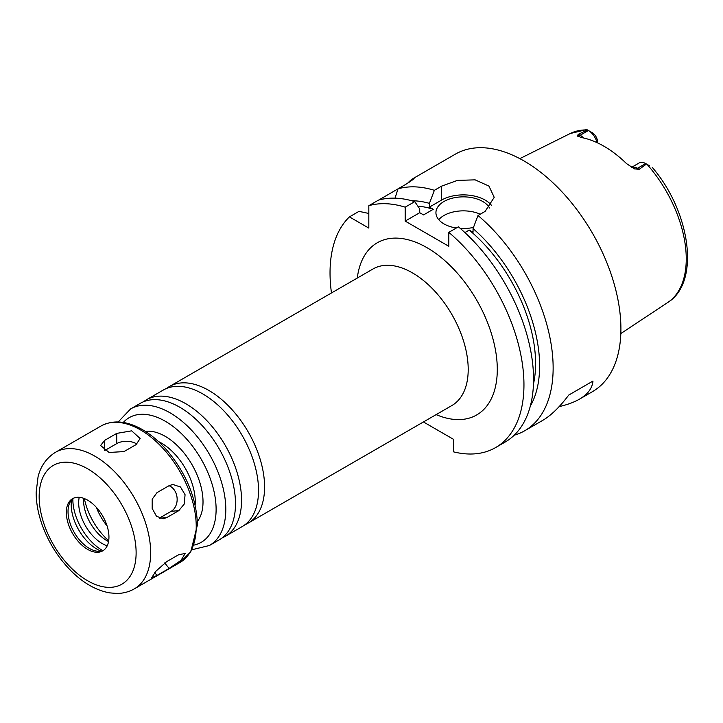 <?xml version="1.0" encoding="UTF-8"?>
<svg xmlns="http://www.w3.org/2000/svg" width="723" height="723" viewBox="0 0 723 723"><rect width="100%" height="100%" fill="white"/><g stroke="black" fill="none" stroke-linecap="round" stroke-linejoin="round"><path stroke-width="1.08" d="M178.816 510.628L166.697 517.632L163.154 518.78L156.439 516.186L152.182 508.432L152.201 499.159L156.999 492.643L169.119 485.639L172.833 484.473L180.488 486.986L185.07 494.713L184.229 504.058L178.816 510.628L171.161 511.315A13.71 10.818 84.9 0 0 177.09 497.948A13.71 10.818 84.9 0 0 169.001 485.711M159.322 518.147L171.161 511.315M169.119 568.432L156.999 575.427L151.649 577.713L156.014 571.098L166.697 561.635L178.816 554.631L185.133 553.538L180.976 560.415L169.119 568.432L164.699 562.928M136.123 444.591L124.004 451.586L109.065 452.462L100.596 445.495L104.609 440.388L116.728 433.393L131.667 430.836L140.135 438.5L136.123 444.591M136.891 444.094A13.71 7.917 0 0 0 116.728 443.606L104.609 450.601L104.609 440.388M222.088 537.93A78.843 45.522 -120 0 0 225.224 536.385L242.205 526.579A78.843 45.522 -120 0 0 258.536 490.483A78.843 45.522 -120 0 0 256.087 470.221A78.843 45.522 -120 0 0 219.114 406.172A78.843 45.522 -120 0 0 163.362 390.013L146.38 399.819A78.843 45.522 -120 0 0 143.47 401.771M245.115 524.627A78.843 45.522 -120 0 0 248.26 523.081A78.843 45.522 -120 0 0 264.591 486.995A78.843 45.522 -120 0 0 230.176 407.645A78.843 45.522 -120 0 0 169.417 386.525A78.843 45.522 -120 0 0 166.507 388.468M225.224 536.385A78.843 45.522 -120 0 0 241.554 500.289A78.843 45.522 -120 0 0 207.139 420.94A78.843 45.522 -120 0 0 146.38 399.819M191.938 549.76L209.48 545.476L219.168 539.873A78.843 45.522 -120 0 0 235.499 503.786A78.843 45.522 -120 0 0 233.059 483.524A78.843 45.522 -120 0 0 196.078 419.467A78.843 45.522 -120 0 0 140.325 403.317L130.637 408.911L118.156 421.961M108.947 537.081A30.131 17.397 -120 0 0 95.797 506.751A30.131 17.397 -120 0 0 72.571 498.68A30.131 17.397 -120 0 0 72.571 533.475A30.131 17.397 -120 0 0 102.702 550.872A30.131 17.397 -120 0 0 108.947 537.081M73.448 498.228A30.131 17.397 -120 0 0 69.435 503.524A30.131 17.397 -120 0 0 74.27 532.499A30.131 17.397 -120 0 0 96.936 551.17A30.131 17.397 -120 0 0 103.534 550.339M71.559 499.973A36.267 20.94 -120 0 0 101.075 551.107M72.86 498.68A41.482 23.949 -120 0 0 102.847 550.619M79.214 497.316A33.249 19.196 -120 0 0 107.212 545.802M83.57 498.274A33.249 19.196 -120 0 0 108.558 541.554M84.365 498.572A47.989 27.709 -120 0 0 108.694 540.714M96.358 507.356A41.139 23.751 -120 0 0 107.085 525.937M423.425 421.952L453.655 439.412L453.655 451.884A137.117 79.168 -120 0 0 495.553 447.6A137.117 79.168 -120 0 0 520.199 351.803A137.117 79.168 -120 0 0 448.811 232.363L448.811 246.281L405.178 221.093L405.178 207.167A137.117 79.168 -120 0 0 368.82 205.694L368.82 228.088L349.426 216.891A137.117 79.168 -120 0 0 331.477 292.96M597.523 142.856L597.523 141.816A7.402 4.275 60 0 0 592.363 132.788L586.76 129.553L570.176 133.538L519.828 158.635M597.035 142.63A12.887 7.438 -120 0 0 588.405 130.502L580.162 135.264L578.4 134.243L587.591 130.032M649.534 165.802L646.479 164.031L639.186 169.336L637.415 168.314A12.887 7.438 -120 0 0 633.484 167.076A12.887 7.438 -120 0 0 631.622 167.375M578.4 134.243L577.225 135.816L581.346 137.524A98.554 56.9 -120 0 1 626.543 163.615L634.478 168.866L639.186 169.336M583.551 137.966A12.887 7.438 -120 0 0 580.162 135.264A6.859 3.958 -60 0 1 577.225 135.816L577.713 136.222M646.479 164.031L645.657 163.561A12.887 7.438 -120 0 0 639.213 162.919L631.568 167.338M514.243 435.183A137.117 79.168 -120 0 0 524.744 430.745L542.575 420.452C550.962 415.571 559.683 407.103 568.739 395.056L592.977 381.057C592.273 388.287 587.754 394.324 579.421 399.177C574.071 402.259 567.311 404.735 559.15 406.615M568.739 395.056L592.977 381.057M407.465 183.389C414.107 176.204 419.259 176.295 405.178 184.708L398.012 188.848L395.02 198.165M405.178 207.167L414.776 201.627A137.117 79.168 -120 0 0 378.418 200.154L368.82 205.694M407.573 183.281L414.207 178.156M378.644 200.09L398.012 188.848A137.117 79.168 -120 0 1 434.369 190.321L441.536 186.173L457.433 180.388L475.138 179.855L488.956 186.082L494.207 197.325L485.169 211.369L478.002 215.508L473.05 228.549L473.05 232.291L469.218 230.077L464.898 232.571M349.426 216.891L359.024 211.351L368.82 213.475M414.776 201.627L419.72 208.956L419.72 212.698L423.551 214.912L433.249 209.309L429.417 207.094L429.417 203.362A124.998 72.164 -120 0 0 411.749 200.75M429.417 203.362L434.369 190.321M433.249 209.309A119.295 68.875 -120 0 0 417.822 206.127M524.744 430.745A137.117 79.168 -120 0 0 553.14 367.98A137.117 79.168 -120 0 0 478.002 215.508M579.421 399.177L592.517 391.622A137.117 79.168 -120 0 0 620.912 328.848A137.117 79.168 -120 0 0 561.057 190.863A137.117 79.168 -120 0 0 455.391 154.126L413.375 178.382M530.311 406.109A124.998 72.164 -120 0 0 473.05 228.549M533.457 384.085A119.295 68.875 -120 0 0 469.218 230.077M480.235 214.216A27.42 15.834 0 0 0 438.753 219.693M456.358 228.007A27.42 15.834 180 0 1 443.958 223.895A27.42 15.834 180 0 1 435.933 212.698A27.42 15.834 180 0 1 459.259 197.036A27.42 15.834 180 0 1 489.552 208.016M473.484 227.411A27.42 15.834 180 0 1 460.289 228.432M495.553 447.6L505.151 442.06A137.117 79.168 -120 0 0 529.796 346.263A137.117 79.168 -120 0 0 458.409 226.823L448.811 232.363M491.613 205.54A30.854 17.813 0 0 0 441.536 200.099L429.417 207.094M419.72 212.698L405.178 221.093M159.602 518.264L166.697 517.632M154.74 572.616L156.999 575.427M116.728 443.606L116.728 433.393M209.48 545.476A78.843 45.522 -120 0 0 225.802 509.381A78.843 45.522 -120 0 0 191.387 430.04A78.843 45.522 -120 0 0 130.637 408.911M194.053 545.079A71.984 41.563 -120 0 0 216.114 509.381A71.984 41.563 -120 0 0 180.316 432.58A71.984 41.563 -120 0 0 123.272 422.467M197.37 521.527A53.475 30.872 -120 0 0 203.018 501.825A53.475 30.872 -120 0 0 183.615 452.481A53.475 30.872 -120 0 0 145.323 431.378M195.138 505.169A47.989 27.709 -120 0 0 195.264 501.825A47.989 27.709 -120 0 0 158.373 441.491M196.231 526.452A78.843 45.522 -120 0 0 161.816 447.112A78.843 45.522 -120 0 0 101.057 425.983C112.833 419.747 126.29 420.768 141.437 429.064C150.61 434.198 159.232 441.419 167.32 450.745C186.552 474.026 196.593 498.698 197.442 524.771L190.818 551.721L179.9 562.548A78.843 45.522 -120 0 0 196.231 526.452M150.664 552.761A78.843 45.522 -120 0 0 116.249 473.42A78.843 45.522 -120 0 0 55.49 452.3C44.085 459.331 39.774 469.724 38.075 476.674L36.15 492.291C36.15 502.485 38.066 513.077 41.88 524.076C48.604 542.901 58.906 559.069 72.788 572.571C84.519 583.768 96.801 590.537 109.652 592.869L116.792 593.447C123.145 593.429 128.992 591.893 134.333 588.856A78.843 45.522 -120 0 0 150.664 552.761M136.123 552.761A68.558 39.584 -120 0 0 63.398 462.304A68.558 39.584 -120 0 0 63.398 559.259A68.558 39.584 -120 0 0 136.123 552.761M248.26 523.081L451.875 405.531A78.843 45.522 -120 0 0 468.206 369.435A78.843 45.522 -120 0 0 433.782 290.095A78.843 45.522 -120 0 0 373.032 268.965L169.417 386.525M436.141 414.613A99.413 57.397 -120 0 0 497.288 369.435A99.413 57.397 -120 0 0 431.577 250.501A99.413 57.397 -120 0 0 357.298 278.048M592.282 132.743L588.405 130.502M652.263 167.375C690.357 211.631 700.714 282.295 667.727 302.512A97.614 56.358 -120 0 0 686.254 258.87A97.614 56.358 -120 0 0 647.058 164.365M587.401 129.923A97.614 56.358 -120 0 0 570.176 133.538M645.657 163.561L637.415 168.314A6.859 3.958 120 0 1 634.478 168.866M441.536 200.099L441.536 186.173M101.057 425.983L55.49 452.3M179.9 562.548L134.333 588.856M667.727 302.512L620.822 333.565"/></g></svg>
